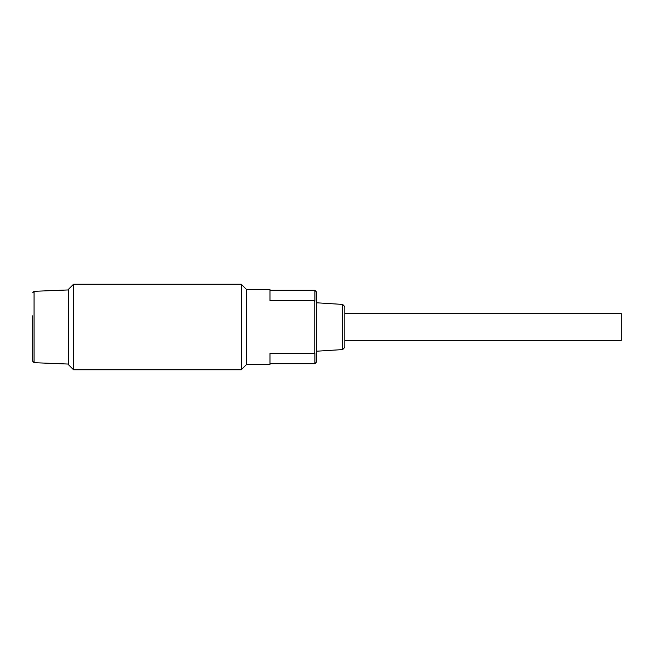 <?xml version="1.0" encoding="UTF-8"?>
<svg xmlns="http://www.w3.org/2000/svg" width="654" height="654" viewBox="0 0 654 654"><rect width="100%" height="100%" fill="white"/><g stroke="black" fill="none" stroke-linecap="round" stroke-linejoin="round"><path stroke-width="0.98" d="M73.534 284.245L68.327 289.444L68.327 364.556L73.534 369.755L73.534 284.245L241.277 284.245L241.277 369.755L246.476 364.556L246.476 289.444L241.277 284.245M32.7 315.792L32.7 361.261L34.065 362.684L34.065 291.316L68.327 289.943M344.813 313.642L621.3 313.642L621.3 340.358L344.813 340.358M246.476 289.591L269.996 289.591L269.996 300.677L314.173 300.677L314.173 353.454L269.996 353.454L269.996 364.409L269.996 363.698L314.885 363.698L314.885 352.947L314.173 353.454M314.885 363.698L316.307 362.275L316.307 291.725L314.885 290.302L314.885 301.183L314.173 300.677M342.68 349.579L342.68 304.421L344.813 306.693L344.813 347.307L342.68 349.579L316.307 351.231M269.996 289.591L269.996 290.302L314.885 290.302M73.534 369.755L241.277 369.755M34.065 362.684L68.327 364.057M34.065 291.316L32.7 292.739M342.68 304.421L316.307 302.769M246.476 364.409L269.996 364.409"/></g></svg>

